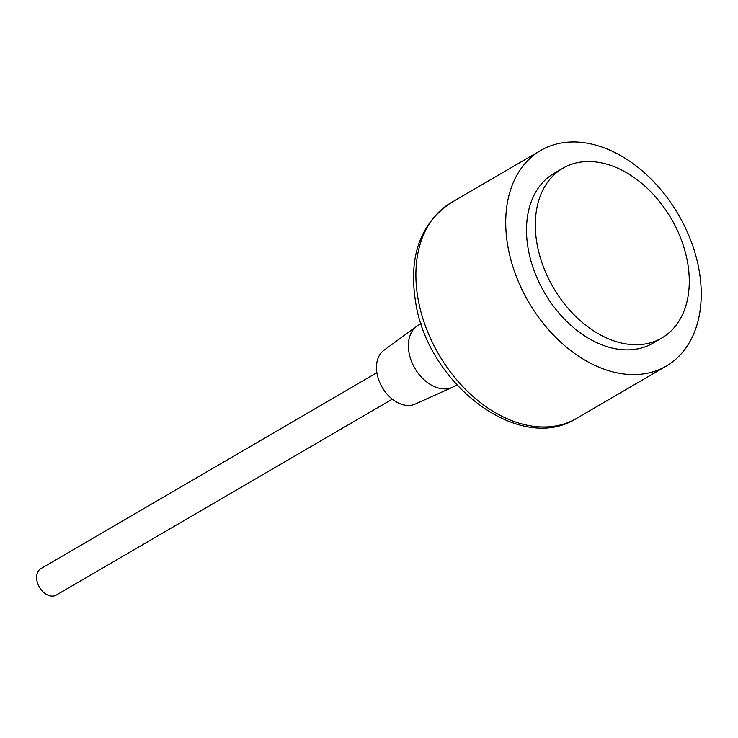 <?xml version="1.0" encoding="UTF-8"?>
<svg xmlns="http://www.w3.org/2000/svg" width="738" height="738" viewBox="0 0 738 738"><rect width="100%" height="100%" fill="white"/><g stroke="black" fill="none" stroke-linecap="round" stroke-linejoin="round"><path stroke-width="1.11" d="M392.312 399.138L56.328 595.059A15.314 10.636 -120.2 0 1 36.9 580.455A15.314 10.636 -120.2 0 1 40.904 568.601L376.887 372.681M456.794 384.839L453.999 386.472A35.442 24.631 -120.2 0 1 452.412 387.293A35.442 24.631 -120.2 0 1 409.018 352.681A35.442 24.631 -120.2 0 1 416.795 326.214A35.442 24.631 -120.2 0 1 418.289 325.237L421.094 323.604M508.002 247.092A124.759 86.697 -120.2 0 1 540.64 150.497A124.759 86.697 -120.2 0 1 698.96 269.462A124.759 86.697 -120.2 0 1 666.331 366.048A124.759 86.697 -120.2 0 1 508.002 247.092M537.107 244.333A98.246 68.274 -120.2 0 1 562.799 168.264A98.246 68.274 -120.2 0 1 687.484 261.953A98.246 68.274 -120.2 0 1 661.783 338.013A98.246 68.274 -120.2 0 1 537.107 244.333M661.783 338.013L652.973 343.152A98.246 68.274 -120.2 0 1 528.297 249.462A98.246 68.274 -120.2 0 1 553.989 173.402L562.799 168.264M452.412 387.293L415.226 404.064A31.19 21.67 -120.2 0 1 377.044 373.603A31.19 21.67 -120.2 0 1 383.889 350.319L416.795 326.214M418.169 299.471A124.759 86.697 -120.2 0 1 450.798 202.885C420.06 223.651 408.354 256.861 415.688 302.515C427.883 384.129 519.524 454.663 576.498 418.437A124.759 86.697 -120.2 0 1 418.169 299.471M540.64 150.497L450.798 202.885M666.331 366.048L576.498 418.437"/></g></svg>
